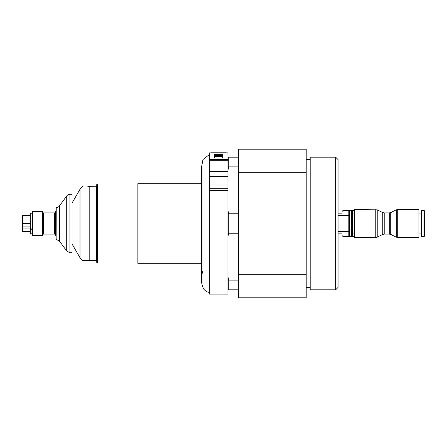 <?xml version="1.0" encoding="UTF-8"?>
<svg xmlns="http://www.w3.org/2000/svg" width="447" height="447" viewBox="0 0 447 447"><rect width="100%" height="100%" fill="white"/><g stroke="black" fill="none" stroke-linecap="round" stroke-linejoin="round"><path stroke-width="0.67" d="M201.401 183.7L137.86 183.7L137.86 263.3L201.401 263.3M209.364 185.019L209.364 153.355C209.52 152.991 210.408 152.796 212.018 152.779L225.282 152.779C226.897 152.796 227.78 152.991 227.936 153.355L227.936 185.019L209.364 185.019L209.364 190.321L227.936 190.321L227.936 294.076L209.364 294.076L209.364 190.321M222.628 158.048L214.672 158.048M222.628 155.673L214.672 155.673L214.672 154.472L222.628 154.472L222.628 155.673L222.628 154.472M214.672 159.439L222.628 159.439M222.628 158.082L214.672 158.082L214.672 156.573L222.628 156.573L222.628 158.082M209.364 153.355L209.364 152.924L210.207 152.924M214.672 155.673L214.672 154.472M227.093 152.924L227.936 152.924L227.936 159.439L209.364 159.439M227.936 190.321L227.936 185.019M209.364 292.422A7.962 7.962 0 0 1 202.949 287.421A22.551 22.551 0 0 1 202.949 271.016M342.028 215.538L342.028 214.839L342.944 215.65M342.944 231.35L342.028 232.161L342.028 231.462M342.944 236.435L342.028 235.519L342.944 236.435L349.006 236.435M342.944 210.671L342.028 211.481L342.944 210.565L348.923 210.671M351.918 210.671L354.538 210.671M342.944 236.329L348.923 236.329M351.918 236.329L354.538 236.329M342.028 211.481L342.028 214.839M342.028 232.161L342.028 235.519M382.761 212.632L382.761 234.368L377.218 237.173L377.218 209.827L382.761 212.632L384.213 212.889L384.213 234.111L389.253 234.111L389.253 212.889L390.706 212.632L396.254 209.827L397.707 209.57L397.707 237.43L418.934 237.43L418.934 209.57L397.707 209.57M351.61 210.364L351.61 236.636L352.27 235.977L352.27 211.023L351.61 210.364L349.476 210.364L348.822 211.023L348.822 235.977L349.476 236.636L349.476 210.364M389.253 234.111L390.706 234.368L396.254 237.173L396.254 209.827M390.706 234.368L390.706 212.632M375.765 209.57L375.765 237.43L354.538 237.43L354.538 209.57L377.218 209.827M421.856 236.636L421.856 210.364L421.203 211.023L421.203 235.977L421.856 236.636L423.991 236.636L424.65 235.977L424.65 211.023L423.991 210.364L423.991 236.636M227.936 210.531L228.702 213.767L228.702 233.233L227.936 236.469M227.936 276.861L228.702 280.101L228.702 289.829L227.936 289.829M227.936 157.171L228.702 157.171L228.702 166.899L227.936 170.139M238.547 213.767L228.702 213.767M228.702 166.899L238.547 166.899M238.547 157.171L228.702 157.171M228.702 289.829L238.547 289.829M238.547 280.101L228.702 280.101M228.702 233.233L238.547 233.233M338.049 223.5L338.049 159.585L335.63 157.171L335.63 289.829L338.049 287.415L338.049 223.5M238.547 274.676L238.547 297.791L306.206 297.791L306.206 274.676L238.547 274.676L238.547 172.324L306.206 172.324L306.206 274.676M306.206 172.324L306.206 149.209L238.547 149.209L238.547 172.324M335.63 157.171L310.19 157.171L310.19 289.829L335.63 289.829M72.056 203.039L80.002 189.271L80.002 257.729A10.611 10.611 0 0 0 82.488 260.646L96.731 260.646L96.731 186.354L96.161 186.354M96.161 260.646L96.071 186.259L87.813 186.354C80.387 186.354 80.387 186.354 87.813 186.354L89.193 186.259L89.193 260.741L87.813 260.646M96.731 186.354L96.731 184.628L97.396 183.968L97.396 263.032L96.731 262.372L96.731 260.646M55.663 235.44L55.003 234.776L55.003 234.111L54.338 234.111L54.338 212.889L55.003 212.889L55.003 212.224L55.663 211.56L55.663 235.44L56.138 235.44M43.063 212.889L43.728 212.889L43.728 234.111L43.063 234.111L43.063 234.776L42.398 235.44L42.398 211.56L43.063 212.224L43.063 234.111M55.003 212.889L55.003 234.111M43.728 234.111L54.338 234.111M54.338 212.889L43.728 212.889M42.398 211.56L32.447 211.56L32.447 235.44L42.398 235.44M32.447 213.482L30.312 212.906L30.312 228.221L32.447 227.936M30.312 228.054L22.35 228.043L22.35 226.892L30.312 226.903M32.447 229.082L30.312 229.372L30.312 228.221M22.35 226.892L22.35 215.566L23.06 215.538L22.35 215.566M22.367 228.054L23.06 231.462L22.35 231.462L22.35 228.043M22.367 226.903L23.06 223.5L22.35 219.522L23.06 215.538L30.312 215.538M23.06 231.462L30.312 231.462M23.06 223.5L30.312 223.5M32.447 233.541L30.312 234.111L30.312 229.372M69.928 194.316A3.978 3.978 0 0 0 66.709 195.954L66.709 251.046L69.928 252.684L69.928 194.316L72.056 194.316L72.056 252.684L69.928 252.684M56.238 207.581L56.138 239.419L56.238 207.581A3.978 3.978 0 0 0 59.457 205.938L66.709 195.954M209.364 188.276L227.936 188.276M227.936 160.294L209.364 160.294M227.936 171.547L209.364 171.547M209.364 154.578L202.949 159.579L202.949 287.421M66.709 251.046L59.457 241.062L59.457 205.938M227.936 176.531L209.364 176.531M202.949 159.579L201.401 167.781L201.401 279.219M342.944 210.565L349.006 210.565M351.811 210.565L354.538 210.565M351.811 236.435L354.538 236.435M338.049 233.848L342.028 233.848M338.049 213.152L342.028 213.152M354.538 213.951L352.27 213.951M354.538 233.049L352.27 233.049M351.61 236.636L349.476 236.636M396.254 237.173L397.707 237.43M389.253 212.889L384.213 212.889M382.761 234.368L384.213 234.111M375.765 237.43L377.218 237.173M418.934 233.049L421.203 233.049M418.934 213.951L421.203 213.951M421.856 210.364L423.991 210.364M338.049 231.462L348.822 231.462M338.049 215.538L348.822 215.538M306.206 287.415L310.19 287.415M306.206 159.585L310.19 159.585M80.002 189.271L82.488 186.354M97.396 263.032L137.86 263.032M97.396 183.968L137.86 183.968M72.056 243.961L80.002 257.729M55.663 211.56L56.138 211.56M59.457 241.062L56.238 239.419"/></g></svg>
